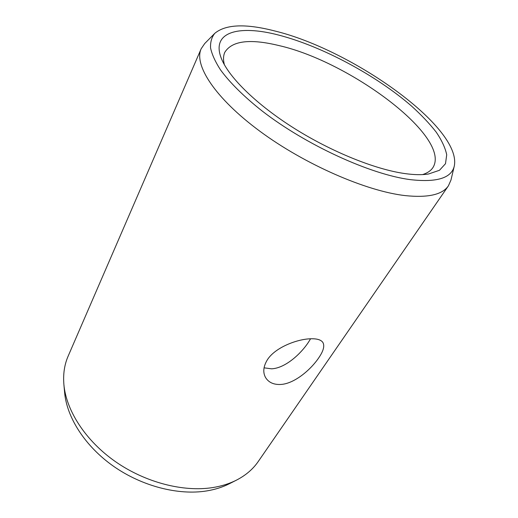 <?xml version="1.0" encoding="UTF-8"?>
<svg xmlns="http://www.w3.org/2000/svg" width="518" height="518" viewBox="0 0 518 518"><rect width="100%" height="100%" fill="white"/><g stroke="black" fill="none" stroke-linecap="round" stroke-linejoin="round"><path stroke-width="0.78" d="M264.05 367.825L271.549 368.816C285.153 368.259 300.926 353.859 308.599 342.016L310.56 338.785M224.378 64.731C223.122 59.835 223.271 55.685 224.818 52.286C231.98 40.76 249.993 38.513 278.839 45.545C349.896 61.506 452.033 137.38 432.899 167.625C430.84 170.739 427.395 173.064 422.578 174.592M280.827 384.46C273.763 384.803 268.687 382.511 265.598 377.596C262.781 372.539 263.274 366.763 267.087 360.256C274.579 347.643 297.164 338.992 310.936 338.772C317.055 338.61 321.024 339.827 322.85 342.417C324.825 345.843 323.472 350.951 318.803 357.744C310.91 369.58 294.464 383.702 280.827 384.46M204.694 43.57L201.172 48.757C193.706 64.847 214.821 97.96 259.868 131.222C304.785 164.465 366.453 191.271 405.283 195.616C428.043 197.934 442.424 194.664 448.426 185.807L450.958 180.076L454.286 166.077C451.495 178.095 436.855 182.621 410.36 179.642C370.655 174.553 306.209 145.163 262.225 111.053C243.926 96.633 229.694 82.472 220.48 69.826C215.248 61.72 211.946 54.442 210.573 48.006C210.256 42.107 211.668 37.218 214.795 33.327L204.694 43.57M201.172 48.757L68.117 356.203C64.439 364.659 63.028 374.093 63.889 384.498C66.162 410.457 85.379 440.578 115.365 461.583C145.364 482.543 183.476 492.268 212.885 487.555C221.646 486.137 229.5 483.67 236.448 480.147C245.726 475.362 252.978 469.172 258.204 461.57L448.426 185.807M278.749 35.101C238.72 24.54 210.062 31.76 221.73 59.35C229.48 77.94 256.967 104.901 294.418 128.458C331.87 151.988 375.382 169.451 404.836 173.569C414.245 174.883 422.151 175.026 428.548 173.99L439.491 170.273L445.499 163.701L446.71 154.778C445.279 147.87 441.757 140.287 436.143 132.045C429.493 123.575 421.315 114.938 411.603 106.125C376.113 75.285 322.19 46.355 278.749 35.101M454.286 166.077C462.198 127.642 352.389 49.825 275.052 31.041C245.843 23.472 225.757 24.229 214.795 33.327M236.448 480.147L229.247 483.793C222.559 487.185 215.015 489.568 206.617 490.941C178.438 495.512 142.159 486.298 113.63 466.342C85.12 446.335 66.809 417.54 64.614 392.527L63.889 384.498"/></g></svg>
